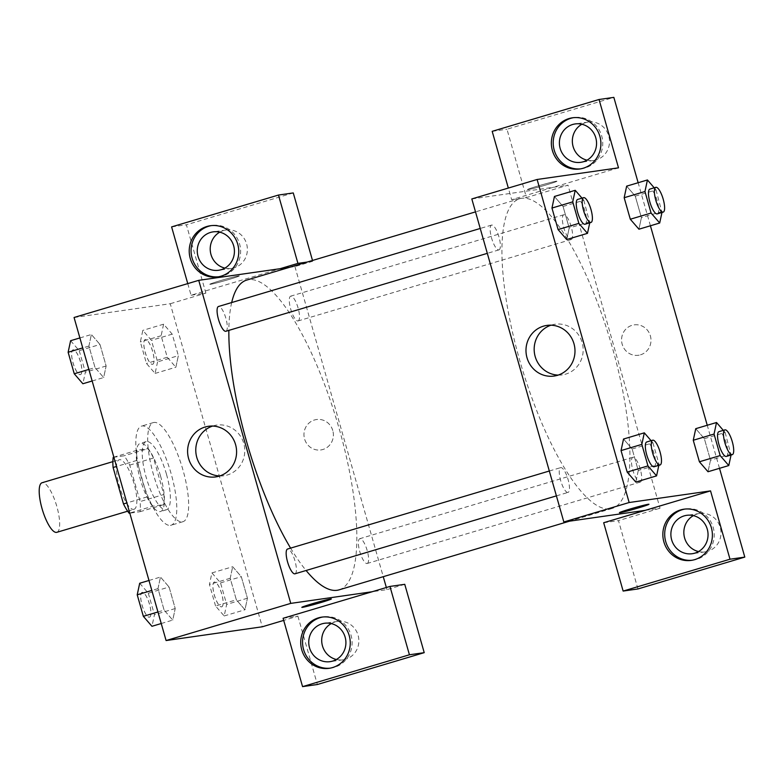 <?xml version="1.0" encoding="UTF-8"?>
<svg xmlns="http://www.w3.org/2000/svg" width="784" height="784" viewBox="0 0 784 784"><rect width="100%" height="100%" fill="white"/><g stroke="black" fill="none" stroke-linecap="round" stroke-linejoin="round"><path stroke-width="0.59" stroke-dasharray="3.92 2.94" d="M56.83 532.316A25.862 7.399 73.4 0 0 56.526 505.415A25.862 7.399 73.4 0 0 42.052 482.748M133.692 509.375A25.862 7.399 73.4 0 0 134.005 509.306A25.862 7.399 73.4 0 0 133.711 482.415A25.862 7.399 73.4 0 0 119.227 459.747A25.862 7.399 73.4 0 0 119.364 486.109A25.862 7.399 73.4 0 0 133.692 509.375M113.229 457.346L124.078 455.798A34.731 9.937 73.4 0 1 129.742 465.108L140.13 501.564A34.731 9.937 73.4 0 1 140.003 511.707L129.801 513.167M129.742 465.108L153.497 458.032L163.876 494.488L140.13 501.564M140.003 511.707L163.748 504.631L152.9 506.18L129.781 513.069M163.748 504.631A34.731 9.937 73.4 0 0 163.876 494.488M153.497 458.032A34.731 9.937 73.4 0 0 147.823 448.713L124.078 455.798M152.9 506.18A34.731 9.937 73.4 0 1 147.225 496.87L136.847 460.414A34.731 9.937 73.4 0 1 136.975 450.271L147.823 448.713M160.534 475.996A35.554 10.172 -106.6 0 1 160.514 511.521A35.554 10.172 -106.6 0 1 140.61 480.357A35.554 10.172 -106.6 0 1 140.209 443.372A35.554 10.172 -106.6 0 1 160.534 475.996M166.473 474.222A35.554 10.172 73.4 0 0 146.138 441.608A35.554 10.172 73.4 0 0 146.334 477.858A35.554 10.172 73.4 0 0 166.032 509.845A35.554 10.172 73.4 0 0 166.453 509.757A35.554 10.172 73.4 0 0 166.473 474.222M136.847 460.414L116.502 466.48M147.225 496.87L126.89 502.926M136.975 450.271L113.847 457.16M170.451 525.378A51.724 14.798 73.4 0 0 171.069 525.241A51.724 14.798 73.4 0 0 170.481 471.449A51.724 14.798 73.4 0 0 141.522 426.114A51.724 14.798 73.4 0 0 141.806 478.848A51.724 14.798 73.4 0 0 170.451 525.378M182.329 521.84A51.724 14.798 73.4 0 0 182.946 521.703A51.724 14.798 73.4 0 0 182.358 467.911A51.724 14.798 73.4 0 0 153.399 422.576A51.724 14.798 73.4 0 0 153.674 475.31A51.724 14.798 73.4 0 0 182.329 521.84M215.561 605.993L209.426 584.472L211.915 572.918L220.529 582.884L226.664 604.405L224.175 615.959L215.561 605.993L236.337 599.799L230.212 578.278L232.691 566.724L241.305 576.691L247.44 598.212L244.951 609.766L236.337 599.799L230.212 578.278L232.681 566.695M224.175 615.959L244.951 609.766L236.337 599.77M220.529 582.884L241.305 576.691L247.44 598.212L244.961 609.785M211.915 572.918L232.691 566.724L241.315 576.71M157.947 611.971L164.121 610.128L157.996 588.608L160.475 577.053L169.089 587.02L175.224 608.541L172.735 620.095L164.121 610.128L157.996 588.608L160.465 577.034M161.239 623.525L172.735 620.095L164.121 610.109M139.699 583.247L148.313 593.214L169.089 587.02L175.224 608.541L172.754 620.115M148.98 580.483L160.475 577.053L169.099 587.049M157.574 361.865L155.085 373.419L146.471 363.453L140.346 341.932L142.825 330.378L151.439 340.344L157.574 361.865L178.35 355.671L175.861 367.226L167.247 357.259L161.122 335.738L163.601 324.184L172.215 334.151L178.35 355.671L172.215 334.151L163.601 324.164L161.132 335.768L167.247 357.259L175.871 367.255M155.085 373.419L175.861 367.226L178.34 355.652M74.068 317.491L170.255 303.731L262.277 626.788M88.857 369.431L95.04 367.588L88.906 346.067L91.385 334.513L99.999 344.48L106.134 366.001L103.655 377.555L95.04 367.588L88.906 346.067L91.375 334.494M92.149 380.985L103.655 377.555L95.031 367.569M70.609 340.707L79.223 350.673L99.999 344.48L106.134 366.001L103.664 377.584M79.89 337.943L91.385 334.513L100.009 344.509M220.177 280.721A15.357 0.627 164.1 0 0 209.798 284.298A15.357 0.627 164.1 0 0 224.743 280.692A15.357 0.627 164.1 0 0 239.336 275.88A15.357 0.627 164.1 0 0 220.177 280.721A15.357 0.627 -15.9 0 1 239.336 275.89A15.357 0.627 -15.9 0 1 224.743 280.692A15.357 0.627 -15.9 0 1 209.798 284.298A15.357 0.627 -15.9 0 1 220.177 280.721M187.758 283.602L191.071 295.235L280.123 268.696M191.071 295.235L205.869 293.118L170.255 303.731M218.579 276.781A25.862 24.755 -98.1 0 0 219.51 276.664A25.862 24.755 -98.1 0 0 240.355 247.558A25.862 24.755 -98.1 0 0 212.18 225.469A25.862 24.755 -98.1 0 0 211.259 225.616M219.745 232.172A19.394 18.571 81.9 0 1 226.047 230.016A19.394 18.571 81.9 0 1 246.931 245.235A19.394 18.571 81.9 0 1 234.102 267.854A19.394 18.571 81.9 0 1 231.535 268.412A19.394 18.571 81.9 0 1 224.89 268.108M171.608 226.899L186.406 224.783L205.869 293.118M293.265 192.933L186.406 224.783M307.142 262.062L312.728 261.268L312.502 260.464M289.325 267.373L294.921 266.57L312.728 261.268M219.755 475.957A25.578 24.48 -98.1 0 0 223.901 475.741A25.578 24.48 -98.1 0 0 244.51 446.958A25.578 24.48 -98.1 0 0 216.658 425.104A25.578 24.48 -98.1 0 0 213.277 425.849A25.578 24.48 -98.1 0 0 212.621 426.055M283.102 618.282L297.9 616.165L283.7 620.399M331.358 598.937L331.358 598.927A15.357 0.627 164.1 0 0 331.358 598.927A15.357 0.627 164.1 0 0 316.422 602.533A15.357 0.627 164.1 0 0 301.82 607.345L301.82 607.345M330.064 668.174A25.862 24.755 -98.1 0 0 330.995 668.056A25.862 24.755 -98.1 0 0 351.84 638.95A25.862 24.755 -98.1 0 0 323.674 616.861A25.862 24.755 -98.1 0 0 322.753 617.008M331.24 623.564A19.394 18.571 81.9 0 1 337.532 621.408A19.394 18.571 81.9 0 1 358.425 636.628A19.394 18.571 81.9 0 1 345.587 659.246A19.394 18.571 81.9 0 1 343.029 659.805A19.394 18.571 81.9 0 1 336.375 659.501M297.9 616.165L317.363 684.51M404.76 584.315L386.943 589.627L372.145 591.744M332.779 430.534A15.357 14.7 -98.1 0 0 316.501 419.538A15.357 14.7 -98.1 0 0 304.123 436.815A15.357 14.7 -98.1 0 0 320.852 449.938A15.357 14.7 -98.1 0 0 332.779 430.534A15.357 14.7 81.9 0 1 320.852 449.938A15.357 14.7 81.9 0 1 304.123 436.815A15.357 14.7 81.9 0 1 316.501 419.538A15.357 14.7 81.9 0 1 332.769 430.534M294.921 266.57L383.258 576.681M386.345 587.51L386.943 589.627M297.94 320.97A12.926 3.704 73.4 0 0 298.096 320.94A12.926 3.704 73.4 0 0 297.949 307.495A12.926 3.704 73.4 0 0 290.707 296.156A12.926 3.704 73.4 0 0 290.776 309.337A12.926 3.704 73.4 0 0 297.94 320.97M367.03 563.51A12.926 3.704 73.4 0 0 367.186 563.48A12.926 3.704 73.4 0 0 367.039 550.025A12.926 3.704 73.4 0 0 359.797 538.696A12.926 3.704 73.4 0 0 359.866 551.877A12.926 3.704 73.4 0 0 367.03 563.51M225.88 331.269A12.926 3.704 73.4 0 0 225.733 317.824A12.926 3.704 73.4 0 0 218.491 306.485M294.97 573.81A12.926 3.704 73.4 0 0 294.823 560.354A12.926 3.704 73.4 0 0 287.581 549.025M339.011 589.872A161.622 46.246 73.4 0 0 337.159 421.772A161.622 46.246 73.4 0 0 246.676 280.094M231.682 302.555A161.622 46.246 73.4 0 0 228.85 330.387M290.599 548.124A161.622 46.246 73.4 0 0 306.093 570.487M610.168 508.894A161.622 46.246 73.4 0 0 612.088 508.473A161.622 46.246 73.4 0 0 610.246 340.374A161.622 46.246 73.4 0 0 519.753 198.695A161.622 46.246 73.4 0 0 520.635 363.502A161.622 46.246 73.4 0 0 610.168 508.894M567.9 492.44A12.926 3.704 -106.6 0 1 560.736 480.808A12.926 3.704 -106.6 0 1 560.668 467.627A12.926 3.704 -106.6 0 1 560.825 467.597A12.926 3.704 -106.6 0 1 567.988 479.23A12.926 3.704 -106.6 0 1 568.057 492.411A12.926 3.704 -106.6 0 1 567.9 492.44M571.026 239.571A12.926 3.704 73.4 0 0 571.183 239.541A12.926 3.704 73.4 0 0 571.036 226.096A12.926 3.704 73.4 0 0 563.794 214.757A12.926 3.704 73.4 0 0 563.863 227.948A12.926 3.704 73.4 0 0 571.026 239.571M640.116 482.111A12.926 3.704 73.4 0 0 640.273 482.082A12.926 3.704 73.4 0 0 640.126 468.626A12.926 3.704 73.4 0 0 632.884 457.297A12.926 3.704 73.4 0 0 632.953 470.478A12.926 3.704 73.4 0 0 640.116 482.111M498.81 249.91A12.926 3.704 73.4 0 0 498.967 249.871A12.926 3.704 73.4 0 0 498.82 236.425A12.926 3.704 73.4 0 0 491.578 225.086A12.926 3.704 73.4 0 0 491.646 238.277A12.926 3.704 73.4 0 0 498.81 249.91M645.232 510.345L660.03 508.228L568.008 185.181L526.446 197.568L506.983 129.223L613.843 97.373M471.821 198.94L568.008 185.181M640.479 354.829A15.357 14.7 -98.1 0 0 650.642 336.924A15.357 14.7 -98.1 0 0 634.109 324.87A15.357 14.7 -98.1 0 0 621.732 342.147A15.357 14.7 -98.1 0 0 638.45 355.27A15.357 14.7 -98.1 0 0 640.479 354.829A15.357 14.7 81.9 0 1 638.45 355.27A15.357 14.7 81.9 0 1 621.722 342.147A15.357 14.7 81.9 0 1 634.099 324.87A15.357 14.7 81.9 0 1 650.642 336.924A15.357 14.7 81.9 0 1 640.479 354.829M587.02 160.171A19.394 18.571 -98.1 0 0 593.674 160.475A19.394 18.571 -98.1 0 0 596.232 159.916A19.394 18.571 -98.1 0 0 609.07 137.298A19.394 18.571 -98.1 0 0 588.176 122.079A19.394 18.571 -98.1 0 0 581.885 124.235M698.515 551.564A19.394 18.571 -98.1 0 0 705.159 551.867A19.394 18.571 -98.1 0 0 707.727 551.309A19.394 18.571 -98.1 0 0 720.555 528.69A19.394 18.571 -98.1 0 0 699.671 513.471A19.394 18.571 -98.1 0 0 693.37 515.627M719.506 468.313L707.246 425.271M650.416 225.782L638.156 182.741M637.941 588.951L618.478 520.615L660.03 508.228M580.709 168.844A25.862 24.755 -98.1 0 0 581.64 168.727A25.862 24.755 -98.1 0 0 602.484 139.621A25.862 24.755 -98.1 0 0 574.309 117.531A25.862 24.755 -98.1 0 0 573.388 117.678M692.203 560.237A25.862 24.755 -98.1 0 0 693.125 560.119A25.862 24.755 -98.1 0 0 713.969 531.013A25.862 24.755 -98.1 0 0 685.804 508.924A25.862 24.755 -98.1 0 0 684.883 509.071M603.68 522.732L618.478 520.615M618.507 167.835L511.648 199.685L508.336 188.052M492.185 131.34L506.983 129.223M511.648 199.685L526.446 197.568M654.209 187.807L656.051 189.934L635.275 196.127L626.661 186.161L635.275 196.157L641.41 217.648L638.921 229.202L630.307 219.216M635.275 196.127L641.41 217.648L638.94 229.202M581.993 198.136L583.835 200.273L563.059 206.466L554.445 196.5L563.059 206.486L569.194 227.987L566.724 239.532M563.059 206.466L569.194 227.987L566.705 239.541L558.09 229.545M651.083 440.677L652.925 442.803L632.149 448.997L623.535 439.03L632.149 449.026M652.925 442.803L659.06 464.324L638.274 470.518L632.149 448.997L638.274 470.518L635.814 482.072M638.274 470.518L635.795 482.072L627.18 472.086M704.365 438.697L695.751 428.701L704.365 438.668L710.49 460.188L708.011 471.743L699.397 461.756M723.299 430.347L725.141 432.474L704.365 438.668L710.49 460.188L708.03 471.743M558.139 375.095A25.578 24.48 -98.1 0 0 562.285 374.879A25.578 24.48 -98.1 0 0 582.904 346.097A25.578 24.48 -98.1 0 0 555.043 324.243A25.578 24.48 -98.1 0 0 551.662 324.988A25.578 24.48 -98.1 0 0 551.005 325.193M648.966 504.269L648.966 504.269A15.357 0.627 164.1 0 0 634.021 507.865A15.357 0.627 164.1 0 0 619.429 512.677L619.429 512.677M537.775 186.053A15.357 0.627 164.1 0 0 527.407 189.63A15.357 0.627 164.1 0 0 542.342 186.024A15.357 0.627 164.1 0 0 556.944 181.222A15.357 0.627 164.1 0 0 537.775 186.053A15.357 0.627 -15.9 0 1 556.944 181.222A15.357 0.627 -15.9 0 1 542.342 186.033A15.357 0.627 -15.9 0 1 527.407 189.64A15.357 0.627 -15.9 0 1 537.785 186.053M659.06 464.324L658.834 465.353M654.14 466.754A12.926 3.704 73.4 0 0 653.983 453.309A12.926 3.704 73.4 0 0 646.751 441.97M583.835 200.273L589.744 222.813M585.05 224.214A12.926 3.704 73.4 0 0 584.903 210.769A12.926 3.704 73.4 0 0 577.661 199.43M589.97 221.794L569.194 227.987M725.141 432.474L731.051 455.024M726.347 456.425A12.926 3.704 73.4 0 0 726.2 442.97A12.926 3.704 73.4 0 0 718.967 431.641M731.276 453.995L710.49 460.188M656.051 189.934L661.961 212.484M657.266 213.885A12.926 3.704 73.4 0 0 657.119 200.439A12.926 3.704 73.4 0 0 649.877 189.101M662.186 211.455L641.41 217.648M148.313 593.214L154.448 614.734L151.959 626.289M149.372 617.194A12.926 3.704 73.4 0 0 149.528 617.155A12.926 3.704 73.4 0 0 149.372 603.709A12.926 3.704 73.4 0 0 142.139 592.381A12.926 3.704 73.4 0 0 142.208 605.562A12.926 3.704 73.4 0 0 149.372 617.194M175.224 608.541L154.448 614.734M157.996 588.608L151.822 590.45M149.323 617.204A12.926 3.704 73.4 0 0 149.479 617.175A12.926 3.704 73.4 0 0 149.332 603.729A12.926 3.704 73.4 0 0 142.09 592.39A12.926 3.704 73.4 0 0 142.159 605.571A12.926 3.704 73.4 0 0 149.323 617.204M79.223 350.673L85.358 372.194L82.869 383.748M80.282 374.654A12.926 3.704 73.4 0 0 80.438 374.625A12.926 3.704 73.4 0 0 80.291 361.169A12.926 3.704 73.4 0 0 73.049 349.84A12.926 3.704 73.4 0 0 73.118 363.021A12.926 3.704 73.4 0 0 80.282 374.654M106.134 366.001L85.358 372.194M88.906 346.067L82.732 347.91M80.233 374.674A12.926 3.704 73.4 0 0 80.389 374.634A12.926 3.704 73.4 0 0 80.242 361.189A12.926 3.704 73.4 0 0 73 349.85A12.926 3.704 73.4 0 0 73.069 363.041A12.926 3.704 73.4 0 0 80.233 374.674M221.588 606.865A12.926 3.704 73.4 0 0 221.735 606.826A12.926 3.704 73.4 0 0 221.588 593.38A12.926 3.704 73.4 0 0 214.355 582.042A12.926 3.704 73.4 0 0 214.424 595.232A12.926 3.704 73.4 0 0 221.588 606.865M247.44 598.212L226.664 604.405M230.212 578.278L209.426 584.472M221.539 606.875A12.926 3.704 73.4 0 0 221.696 606.845A12.926 3.704 73.4 0 0 221.539 593.39A12.926 3.704 73.4 0 0 214.306 582.061A12.926 3.704 73.4 0 0 214.375 595.242A12.926 3.704 73.4 0 0 221.539 606.875M152.498 364.325A12.926 3.704 73.4 0 0 152.655 364.295A12.926 3.704 73.4 0 0 152.498 350.84A12.926 3.704 73.4 0 0 145.265 339.511A12.926 3.704 73.4 0 0 145.334 352.692A12.926 3.704 73.4 0 0 152.498 364.325M163.601 324.184L142.825 330.378M172.215 334.151L151.439 340.344M167.247 357.259L146.471 363.453M161.122 335.738L140.346 341.932M152.449 364.335A12.926 3.704 73.4 0 0 152.606 364.305A12.926 3.704 73.4 0 0 152.459 350.86A12.926 3.704 73.4 0 0 145.216 339.521A12.926 3.704 73.4 0 0 145.285 352.702A12.926 3.704 73.4 0 0 152.449 364.335M127.645 511.207L134.005 509.306M112.867 461.639L119.227 459.747M146.138 441.608L140.209 443.372M166.453 509.757L160.514 511.521M153.399 422.576L141.522 426.114M182.946 521.703L171.069 525.241M217.658 276.928L219.51 276.664M210.328 225.733L212.18 225.469M226.047 230.016L213.101 231.868M231.535 268.412L218.589 270.264M215.718 476.907L223.901 475.741M208.475 426.28L216.658 425.104M329.143 668.321L330.995 668.056M321.822 617.126L323.674 616.861M337.532 621.408L324.586 623.26M343.029 659.805L330.084 661.657M519.753 198.695L475.506 211.886M612.088 508.473L569.439 521.193M556.405 495.88L568.057 492.411M549.319 471.008L560.668 467.627M563.794 214.757L290.707 296.156M571.183 239.541L298.096 320.94M632.884 457.297L359.797 538.696M640.273 482.082L367.186 563.48M491.578 225.086L480.229 228.467M498.967 249.871L487.315 253.35M588.176 122.079L575.231 123.931M593.674 160.475L580.719 162.327M579.788 168.991L581.64 168.727M572.467 117.796L574.309 117.531M699.671 513.471L686.715 515.323M705.159 551.867L692.213 553.72M691.282 560.384L693.125 560.119M683.952 509.188L685.804 508.924M554.102 376.046L562.285 374.879M546.86 325.419L555.043 324.243"/><path stroke-width="1.18" d="M112.867 461.639L42.052 482.748A25.862 7.399 73.4 0 0 42.189 509.12A25.862 7.399 73.4 0 0 56.517 532.385A25.862 7.399 73.4 0 0 56.83 532.316L127.645 511.207M126.89 502.926L123.48 503.945L113.102 467.489A34.731 9.937 73.4 0 1 113.229 457.346L113.847 457.16M129.801 513.167L129.154 513.255A34.731 9.937 73.4 0 1 123.48 503.945M129.781 513.069L129.154 513.255M116.502 466.48L113.102 467.489M283.7 620.399L262.277 626.788L166.09 640.548L74.068 317.491L198.734 280.339L280.123 268.696L297.93 263.385L278.467 195.049L171.608 226.899L187.758 283.602M190.247 258.406A25.862 24.755 81.9 0 1 210.328 225.733A25.862 24.755 81.9 0 1 238.503 247.822A25.862 24.755 81.9 0 1 217.658 276.928A25.862 24.755 81.9 0 1 190.247 258.406M211.259 225.616A25.862 24.755 -98.1 0 0 192.1 258.142A25.862 24.755 -98.1 0 0 218.579 276.781M210.533 232.427A19.394 18.571 81.9 0 1 213.101 231.868A19.394 18.571 81.9 0 1 233.985 247.087A19.394 18.571 81.9 0 1 221.157 269.706A19.394 18.571 81.9 0 1 218.589 270.264A19.394 18.571 81.9 0 1 197.705 255.045A19.394 18.571 81.9 0 1 210.533 232.427M224.89 268.108A19.394 18.571 81.9 0 1 210.416 251.84A19.394 18.571 81.9 0 1 219.745 232.172M278.467 195.049L293.265 192.933L312.502 260.464M297.93 263.385L307.142 262.062M280.123 268.696L289.325 267.373M205.094 427.015A25.578 24.48 81.9 0 1 208.475 426.28A25.578 24.48 81.9 0 1 236.327 448.125A25.578 24.48 81.9 0 1 215.718 476.907A25.578 24.48 81.9 0 1 188.18 456.837A25.578 24.48 81.9 0 1 205.094 427.015M372.145 591.744L283.102 618.282L302.565 686.627L409.424 654.777L389.962 586.432L372.145 591.744L290.756 603.386L166.09 640.548M290.756 603.386L198.734 280.339M212.621 426.055A25.578 24.48 -98.1 0 0 196.039 453.887A25.578 24.48 -98.1 0 0 219.755 475.957M301.82 607.345A15.357 0.627 164.1 0 0 320.989 602.504A15.357 0.627 -15.9 0 1 301.83 607.345A15.357 0.627 -15.9 0 1 316.422 602.543A15.357 0.627 -15.9 0 1 331.358 598.937A15.357 0.627 -15.9 0 1 320.989 602.514A15.357 0.627 164.1 0 0 331.358 598.937M301.742 649.799A25.862 24.755 81.9 0 1 321.822 617.126A25.862 24.755 81.9 0 1 349.987 639.215A25.862 24.755 81.9 0 1 329.143 668.321A25.862 24.755 81.9 0 1 301.742 649.799M322.753 617.008A25.862 24.755 -98.1 0 0 303.584 649.534A25.862 24.755 -98.1 0 0 330.064 668.174M322.028 623.819A19.394 18.571 81.9 0 1 324.586 623.26A19.394 18.571 81.9 0 1 345.47 638.48A19.394 18.571 81.9 0 1 332.641 661.098A19.394 18.571 81.9 0 1 330.084 661.657A19.394 18.571 81.9 0 1 309.19 646.437A19.394 18.571 81.9 0 1 322.028 623.819M336.375 659.501A19.394 18.571 81.9 0 1 321.901 643.233A19.394 18.571 81.9 0 1 331.24 623.564M302.565 686.627L317.363 684.51L424.222 652.66L404.76 584.315L389.962 586.432M409.424 654.777L424.222 652.66M383.258 576.681L386.345 587.51M480.229 228.467L218.491 306.485A12.926 3.704 73.4 0 0 218.569 319.666A12.926 3.704 73.4 0 0 225.723 331.299A12.926 3.704 73.4 0 0 225.88 331.269L487.315 253.35M549.319 471.008L287.581 549.025A12.926 3.704 73.4 0 0 287.65 562.206A12.926 3.704 73.4 0 0 294.813 573.839A12.926 3.704 73.4 0 0 294.97 573.81L556.405 495.88M306.093 570.487A161.622 46.246 73.4 0 0 337.081 590.293A161.622 46.246 73.4 0 0 339.011 589.872L569.439 521.193M475.506 211.886L246.676 280.094A161.622 46.246 73.4 0 0 231.682 302.555M228.85 330.387A161.622 46.246 73.4 0 0 290.599 548.124M645.232 510.345L603.68 522.732L623.143 591.067L730.002 559.217L710.539 490.882L645.232 510.345L563.843 521.987L471.821 198.94L537.118 179.477L618.507 167.835L599.045 99.49L613.843 97.373L638.156 182.741M581.885 124.235A19.394 18.571 -98.1 0 0 572.545 143.903A19.394 18.571 -98.1 0 0 587.02 160.171M693.37 515.627A19.394 18.571 -98.1 0 0 684.04 535.296A19.394 18.571 -98.1 0 0 698.515 551.564M623.143 591.067L637.941 588.951L744.8 557.101L719.506 468.313M707.246 425.271L650.416 225.782M583.286 161.769A19.394 18.571 81.9 0 1 580.719 162.327A19.394 18.571 81.9 0 1 559.835 147.108A19.394 18.571 81.9 0 1 572.663 124.489A19.394 18.571 81.9 0 1 575.231 123.931A19.394 18.571 81.9 0 1 596.114 139.15A19.394 18.571 81.9 0 1 583.286 161.769M573.388 117.678A25.862 24.755 -98.1 0 0 554.229 150.205A25.862 24.755 -98.1 0 0 580.709 168.844M552.377 150.469A25.862 24.755 81.9 0 1 572.467 117.796A25.862 24.755 81.9 0 1 600.632 139.885A25.862 24.755 81.9 0 1 579.788 168.991A25.862 24.755 81.9 0 1 552.377 150.469M694.781 553.161A19.394 18.571 81.9 0 1 692.213 553.72A19.394 18.571 81.9 0 1 671.084 537.148A19.394 18.571 81.9 0 1 686.715 515.323A19.394 18.571 81.9 0 1 707.609 530.543A19.394 18.571 81.9 0 1 694.781 553.161M684.883 509.071A25.862 24.755 -98.1 0 0 665.724 541.597A25.862 24.755 -98.1 0 0 692.203 560.237M663.872 541.862A25.862 24.755 81.9 0 1 683.952 509.188A25.862 24.755 81.9 0 1 712.127 531.278A25.862 24.755 81.9 0 1 691.282 560.384A25.862 24.755 81.9 0 1 663.872 541.862M730.002 559.217L744.8 557.101M508.336 188.052L492.185 131.34L599.045 99.49M638.94 229.202L630.307 219.236L624.172 197.715L626.651 186.141L647.437 179.967L654.209 187.807M589.744 222.813L587.481 233.348L566.705 239.541L558.09 229.575L551.965 208.054L554.435 196.47L575.221 190.306L581.993 198.136M658.834 465.353L656.571 475.878L635.795 482.072L627.18 472.105L621.046 450.584L623.525 439.011M731.051 455.024L728.787 465.549L708.011 471.743L699.397 461.776L693.262 440.255L695.741 428.681L716.527 422.507L723.299 430.347M710.539 490.882L629.15 502.524L537.118 179.477M543.479 326.154A25.578 24.48 81.9 0 1 546.86 325.419A25.578 24.48 81.9 0 1 574.721 347.263A25.578 24.48 81.9 0 1 554.102 376.046A25.578 24.48 81.9 0 1 526.564 355.975A25.578 24.48 81.9 0 1 543.479 326.154M629.15 502.524L563.843 521.987M551.005 325.193A25.578 24.48 -98.1 0 0 534.433 353.025A25.578 24.48 -98.1 0 0 558.139 375.095M619.429 512.677A15.357 0.627 164.1 0 0 638.588 507.846A15.357 0.627 -15.9 0 1 619.429 512.687A15.357 0.627 -15.9 0 1 634.021 507.875A15.357 0.627 -15.9 0 1 648.966 504.269A15.357 0.627 -15.9 0 1 638.588 507.846A15.357 0.627 164.1 0 0 648.966 504.269M656.571 475.878L647.956 465.912L641.831 444.391L644.311 432.837L651.083 440.677M652.69 440.196L646.751 441.97A12.926 3.704 73.4 0 0 646.82 455.151A12.926 3.704 73.4 0 0 653.983 466.784A12.926 3.704 73.4 0 0 654.14 466.754L660.069 464.981A12.926 3.704 73.4 0 0 659.922 451.535A12.926 3.704 73.4 0 0 652.69 440.196A12.926 3.704 73.4 0 0 652.758 453.387A12.926 3.704 73.4 0 0 659.922 465.02A12.926 3.704 73.4 0 0 660.069 464.981M644.311 432.837L623.535 439.03L621.046 450.584L627.18 472.105L647.956 465.912M641.831 444.391L621.046 450.584M587.481 233.348L578.866 223.381L572.741 201.86L575.221 190.306M583.6 197.666L577.661 199.43A12.926 3.704 73.4 0 0 577.73 212.621A12.926 3.704 73.4 0 0 584.893 224.253A12.926 3.704 73.4 0 0 585.05 224.214L590.979 222.45A12.926 3.704 73.4 0 0 590.832 208.995A12.926 3.704 73.4 0 0 583.6 197.666A12.926 3.704 73.4 0 0 583.668 210.847A12.926 3.704 73.4 0 0 590.832 222.48A12.926 3.704 73.4 0 0 590.979 222.45M578.866 223.381L558.09 229.575L551.965 208.054L554.445 196.5M572.741 201.86L551.965 208.054M728.787 465.549L720.173 455.582L714.048 434.062L716.527 422.507M724.896 429.867L718.967 431.641A12.926 3.704 73.4 0 0 719.036 444.822A12.926 3.704 73.4 0 0 726.2 456.455A12.926 3.704 73.4 0 0 726.347 456.425L732.285 454.651A12.926 3.704 73.4 0 0 732.138 441.206A12.926 3.704 73.4 0 0 724.896 429.867A12.926 3.704 73.4 0 0 724.975 443.058A12.926 3.704 73.4 0 0 732.129 454.691A12.926 3.704 73.4 0 0 732.285 454.651M720.173 455.582L699.397 461.776L693.262 440.255L695.751 428.701M714.048 434.062L693.262 440.255M661.961 212.484L659.697 223.009L651.083 213.042L644.958 191.521L647.437 179.967M655.816 187.327L649.877 189.101A12.926 3.704 73.4 0 0 649.946 202.282A12.926 3.704 73.4 0 0 657.11 213.914A12.926 3.704 73.4 0 0 657.266 213.885L663.195 212.111A12.926 3.704 73.4 0 0 663.048 198.666A12.926 3.704 73.4 0 0 655.816 187.327A12.926 3.704 73.4 0 0 655.885 200.518A12.926 3.704 73.4 0 0 663.048 212.15A12.926 3.704 73.4 0 0 663.195 212.111M659.697 223.009L638.921 229.202M651.083 213.042L630.307 219.236L624.172 197.715L626.661 186.161M644.958 191.521L624.172 197.715M161.239 623.525L151.959 626.289L143.345 616.322L137.22 594.801L139.699 583.247L148.98 580.483M157.947 611.971L143.345 616.322M151.822 590.45L137.22 594.801M92.149 380.985L82.869 383.748L74.255 373.782L68.13 352.261L70.609 340.707L79.89 337.943M88.857 369.431L74.255 373.782M82.732 347.91L68.13 352.261"/></g></svg>
